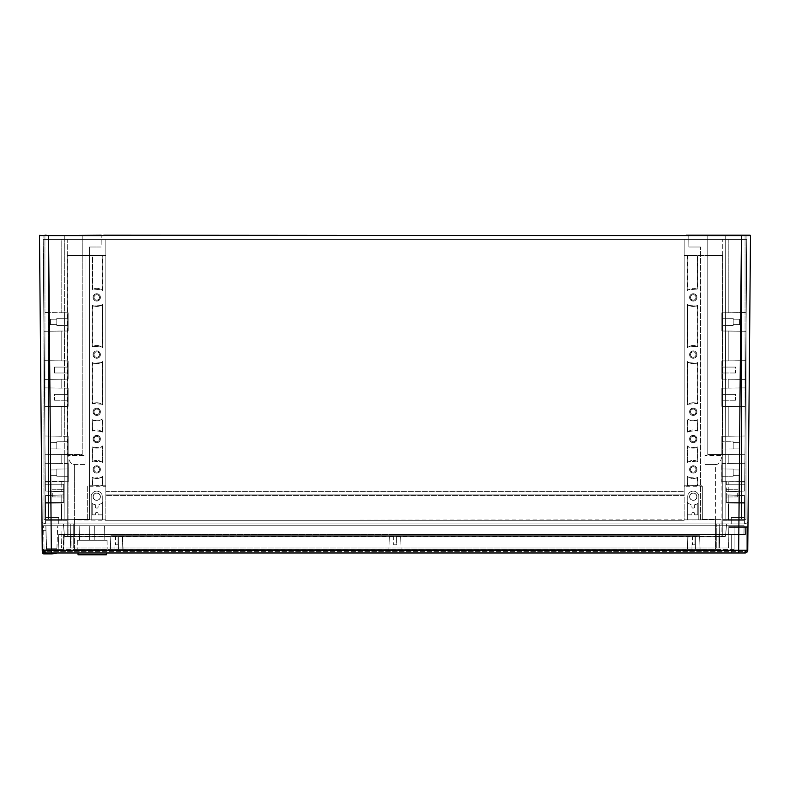 <?xml version="1.0" encoding="UTF-8"?>
<svg xmlns="http://www.w3.org/2000/svg" width="790" height="790" viewBox="0 0 790 790"><rect width="100%" height="100%" fill="white"/><g stroke="black" fill="none" stroke-linecap="round" stroke-linejoin="round"><path stroke-width="0.59" stroke-dasharray="3.95 2.96" d="M102.977 235.667L46.255 235.203M44.941 235.203L44.941 519.386L44.941 235.203L43.885 235.203L101.239 235.203L43.885 235.203L101.239 235.203L101.13 247.003L89.428 247.003L89.428 519.386L89.428 247.003L89.428 519.386L64.118 519.386L64.76 235.203L64.257 454.467L82.219 454.467L82.219 235.203L82.219 454.467L64.257 454.467L64.118 519.386L43.914 519.386L43.885 235.203L43.914 519.386L89.428 519.386L64.118 519.386L64.76 235.203L64.257 454.467L82.219 454.467L82.219 235.203L82.219 454.467L64.257 454.467L64.118 519.386L43.914 519.386L89.428 519.386L89.428 247.003L101.13 247.003L89.428 247.003L101.13 247.003L101.239 235.203M686.233 235.203L103.767 235.203M687.024 235.667L743.745 235.203M745.059 235.203L745.059 519.386L745.059 235.203L746.115 235.203L746.086 519.386L741.524 519.386L741.524 235.203L746.115 235.203L707.781 235.203L707.781 454.467L725.743 454.467L725.24 235.203L725.882 519.386L746.086 519.386L746.115 235.203L688.762 235.203L707.781 235.203L707.781 454.467L725.743 454.467L725.882 519.386L725.24 235.203L725.743 454.467L707.781 454.467L707.781 235.203L707.781 454.467L725.743 454.467L725.882 519.386L746.086 519.386L700.572 519.386L700.572 247.003L700.572 519.386L725.882 519.386L700.572 519.386L700.572 247.003L700.572 519.386L741.524 519.386L741.524 235.203L688.762 235.203L688.87 247.003L700.572 247.003L688.87 247.003L700.572 247.003L688.87 247.003L688.762 235.203M747.765 549.366L748.002 522.437L744.802 523.928L45.198 523.928L41.998 522.437L45.198 523.928L744.802 523.928L748.002 522.437L747.755 550.284L738.68 550.284L738.68 552.98L44.971 552.98L745.029 552.98L44.971 552.98L42.611 551.618L747.389 551.618L42.611 551.618A2.725 2.725 0 0 1 42.245 550.284L42.324 550.897M41.998 522.437L42.235 549.366M731.293 552.98L731.293 534.366L728.844 534.366L731.293 534.366L731.293 552.98L731.293 534.366L728.844 534.366L731.293 534.366L731.293 552.98L743.686 552.98L731.293 552.98L743.686 552.98L731.293 552.98L731.293 534.366L728.844 534.366L731.293 534.366L731.293 552.98L743.686 552.98L747.32 549.415L747.715 526.654L747.32 549.415L743.686 552.98L731.293 552.98L731.293 534.366L728.844 534.366L745.474 534.366L745.602 526.654L728.992 526.654L744.101 526.654L744.101 525.745L728.844 525.745L728.696 534.366L728.844 525.745L728.696 534.366L395 534.366L395 525.745L728.844 525.745L728.696 534.366L64.148 534.366L63.694 549.346L64.148 534.366L63.812 549.346L46.314 549.346L45.899 525.745L46.314 549.346L63.812 549.346L63.654 534.366L63.319 549.346L64.336 534.366L58.707 534.366L58.184 549.346L63.319 549.346L58.184 549.346L58.707 534.366L395 534.366L395 525.745L45.899 525.745L46.314 549.346L58.184 549.346L58.707 534.366L61.126 534.366L60.968 525.745L45.899 525.745L46.314 549.346L58.184 549.346L58.707 534.366L61.126 534.366L60.968 525.745L45.899 525.745L744.101 525.745L744.101 526.654L746.827 526.654L746.827 550.255L746.827 526.654L747.715 526.654L728.992 526.654L728.844 534.366L745.474 534.366L745.592 527.562L728.973 527.562L747.696 527.562L747.32 549.415L743.686 552.98L747.32 549.415L743.686 552.98L747.32 549.415L747.696 527.562L728.973 527.562L747.696 527.562L728.973 527.562L728.844 534.366L728.973 527.562L728.844 534.366L728.973 527.562L745.592 527.562L745.474 534.366L728.696 534.366L745.474 534.366L745.602 526.654L728.992 526.654L747.715 526.654L747.32 549.415L743.686 552.98L745.888 550.255L746.827 550.255L746.827 526.654L747.715 526.654L728.992 526.654L728.844 534.366L728.992 526.654L728.844 534.366L728.992 526.654L728.844 534.366L728.992 526.654L728.844 534.366L728.992 526.654L728.844 534.366L728.992 526.654L728.844 534.366L745.474 534.366L728.844 534.366L731.293 534.366L731.293 552.98L743.686 552.98L46.314 552.98L44.043 549.415L46.314 552.98L42.68 549.415L43.825 552.003L46.314 552.98L42.68 549.415L42.719 551.795L42.68 549.415L43.825 552.003L46.314 552.98L745.029 552.98A2.725 2.725 0 0 0 747.755 550.284L747.755 550.284A2.725 2.725 0 0 1 747.389 551.618M64.928 536.637L74.408 536.637L64.474 536.222L63.398 523.928L64.474 536.222L74.398 536.222L74.388 523.928L395 523.928L395 547.983L70.34 547.983L728.587 547.983L728.844 534.366L728.587 547.983L395 547.983L395 534.366L71.041 534.366L743.963 534.366L744.101 526.654L743.963 534.366L728.844 534.366L743.963 534.366L744.101 525.745L734.107 525.745L734.107 550.255L746.827 550.255L746.827 526.654L744.101 526.654L743.963 534.366L728.844 534.366L745.474 534.366L745.602 526.654L728.992 526.654L744.101 526.654L728.992 526.654L744.101 526.654L744.101 525.745L42.265 525.745L45.82 525.745L42.265 525.745L42.68 549.415L42.265 525.745L734.107 525.745L734.107 550.255L745.888 550.255L743.686 552.98L747.32 549.415L747.715 526.654L747.32 549.415L743.686 552.98L747.32 549.415L747.715 526.654L728.992 526.654L745.602 526.654L745.474 534.366L745.592 527.562L745.474 534.366L395 534.366L395 547.983L395 523.928L63.398 523.928L74.388 523.928L74.398 536.222L715.572 536.637L74.428 536.637L395 536.637L395 520.294L684.18 520.294L105.82 520.294L715.572 519.84L702.33 519.84L702.33 486.245L684.18 486.245L684.18 255.634L697.373 255.634L697.373 289.051L687.774 289.851L687.349 290.503L687.349 255.634L697.373 255.634L697.797 289.535C694.114 287.659 690.628 287.975 687.349 290.503L687.349 255.634L684.18 255.634L722.761 255.634L722.761 536.637L721.092 536.637L722.761 536.637L722.761 255.634L684.18 255.634L684.18 520.294L684.18 494.915L105.82 494.915L684.18 494.915L684.18 491.736L105.82 491.736L105.82 520.294L74.428 519.84L87.67 519.84L87.67 486.245L105.82 486.245L105.82 255.634L92.627 255.634L92.627 289.051L102.226 289.851L102.651 290.503L102.651 255.634L92.627 255.634L92.203 289.535C95.886 287.659 99.372 287.975 102.651 290.503L102.651 255.634L105.82 255.634L67.239 255.634L67.239 536.637L68.908 536.637L67.239 536.637L67.239 255.634L105.82 255.634L105.82 520.294L684.18 520.294L684.18 495.597L105.82 495.597L684.18 495.597L684.18 239.469L684.18 255.634L684.18 239.469L105.82 239.469L105.82 255.634L105.82 239.469L684.18 239.469L684.18 491.064L105.82 491.064L105.82 239.469L67.239 239.469L67.861 455.376L68.908 459.523L68.908 536.637L74.359 536.637L68.908 536.637L68.908 459.523C70.508 463.147 72.325 464.787 74.359 464.451L85.034 464.461L85.034 255.634L92.203 255.634L92.203 289.535C95.886 287.659 99.372 287.975 102.651 290.503L102.226 289.851L92.627 289.051L92.203 289.535L92.627 255.634L85.034 255.634L85.034 464.461L85.034 255.634L67.239 255.634L67.239 239.469L67.239 520.294L45.613 520.294L45.395 495.587L61.788 494.984L61.788 520.294L61.788 502.41L45.465 502.41L63.654 502.41L63.654 494.915L45.395 495.587L61.788 494.984L61.788 520.294L61.788 502.41L45.465 502.41L63.654 502.41L63.654 494.915L45.395 495.587L61.788 494.984L61.788 520.294L61.245 520.294L61.245 503.951L45.474 503.813L45.395 495.587L61.788 494.984L61.788 520.294L61.245 520.294L61.245 503.951L45.474 503.813L61.245 503.951L45.474 503.813L45.395 495.587L45.613 520.294L61.788 520.294L45.613 520.294L61.245 520.294L61.245 503.951L61.245 520.294L45.613 520.294L61.788 520.294L45.613 520.294L45.395 495.587L63.654 494.915L45.395 495.587L45.613 520.294L45.395 495.587L45.613 520.294L67.239 520.294L67.239 239.469L43.164 239.469L61.788 239.469L43.164 239.469L61.788 239.469L43.164 239.469L43.885 321.915L43.806 312.504L68.147 312.83L68.147 330.99L43.964 331.316L44.309 370.036L44.22 360.635L61.788 360.902L61.788 331.04L43.964 331.316L43.885 321.915L44.22 360.635L61.788 360.902L61.788 331.04L43.964 331.316L44.546 397.271L44.457 387.88L61.788 388.137L61.788 379.161L44.388 379.427L44.22 360.635L68.147 360.951L68.147 379.111L44.388 379.427L44.457 387.88L61.788 388.137L61.788 379.161L44.388 379.427L44.625 406.662L44.457 387.88L68.147 388.186L68.147 406.346L44.625 406.662L44.961 445.392L44.882 436.001L61.788 436.258L61.788 406.396L44.625 406.662L44.457 387.88L61.788 388.137L44.457 387.88L44.882 436.001L61.788 436.258L61.788 406.396L44.625 406.662L44.882 436.001L44.625 406.662L61.788 406.396L44.625 406.662L61.788 406.396L61.788 436.258L68.147 436.307L68.147 454.467L68.147 445.392L68.147 454.467L45.04 454.773L44.961 445.392L45.04 454.773L61.788 454.517L45.04 454.773L45.119 463.246L44.882 436.001L44.961 445.392L44.882 436.001L61.788 436.258L44.882 436.001L61.788 436.258L61.788 406.396L68.147 406.346L68.147 388.186L68.147 406.346L61.788 406.465M725.072 536.637L715.592 536.637L725.526 536.222L726.602 523.928L725.526 536.222L715.602 536.222L715.612 523.928L395 523.928L726.602 523.928L715.612 523.928L715.602 536.222L395 536.637L395 520.294L105.82 520.294L105.82 491.736L684.18 491.736L684.18 491.064L105.82 491.064L105.82 491.736L105.82 239.469L43.164 239.469L43.806 312.504L61.788 312.781L43.806 312.504L43.885 321.915L43.806 312.504L68.147 312.83L68.147 330.99L68.147 312.83L68.147 330.99L68.147 312.83L68.147 330.99L43.964 331.316L43.164 239.469L44.22 360.635L61.788 360.902L44.22 360.635L44.388 379.427L43.964 331.316L44.22 360.635L61.788 360.902L61.788 331.04L43.964 331.316L61.788 331.04L61.788 360.902L68.147 360.951L68.147 379.111L68.147 360.951L68.147 379.111L44.388 379.427L44.309 370.036L44.457 387.88L44.388 379.427L44.457 387.88L61.788 388.137L61.788 379.161L44.388 379.427L61.788 379.161L61.788 388.137L68.147 388.186L68.147 406.346M58.746 523.928L45.583 523.928L58.746 523.928L45.583 523.928L58.746 523.928L58.697 517.568L45.642 517.568L58.697 517.568L58.746 523.928L58.697 517.568L45.642 517.568L58.697 517.568L58.746 523.928M731.254 523.928L744.417 523.928L731.254 523.928L744.417 523.928L731.254 523.928L731.303 517.568L744.358 517.568L731.303 517.568L731.254 523.928L731.303 517.568L744.358 517.568L731.303 517.568L731.254 523.928M39.5 235.667L42.245 550.284L738.68 550.284L741.425 235.667L746.115 235.667M51.32 552.98L48.575 235.667L43.885 235.667M44.971 552.98A2.725 2.725 0 0 1 42.245 550.284A2.725 2.725 0 0 0 44.971 552.98M395 523.928L395 536.222L395 523.928L70.794 523.928L395 523.928M725.526 536.222L715.592 536.637L715.572 519.84L684.18 519.84L684.18 486.255L687.349 485.791L687.349 476.35C690.628 478.868 694.114 479.194 697.797 477.308L697.797 485.791L701.875 485.791L684.634 485.801L687.349 485.791L687.349 476.35C690.628 478.868 694.114 479.194 697.797 477.308L697.797 485.791L702.33 486.245L702.33 519.84L715.572 519.84L715.572 536.637L74.408 536.637L721.092 536.637L715.641 536.637L715.641 464.451L704.966 464.461L704.966 255.634L697.797 255.634L697.797 289.535C694.114 287.659 690.628 287.975 687.349 290.503L687.774 289.851L697.373 289.051L697.797 289.535L697.373 255.634L704.966 255.634L704.966 464.461L704.966 255.634L722.761 255.634L722.761 239.469L722.761 520.294L744.387 520.294L744.605 495.587L728.212 494.984L728.212 520.294L728.212 502.41L744.536 502.41L726.346 502.41L726.346 494.915L744.605 495.587L728.212 494.984L728.212 520.294L728.212 502.41L744.536 502.41L726.346 502.41L726.346 494.915L744.605 495.587L728.212 494.984L728.212 520.294L728.755 520.294L728.755 503.951L744.526 503.813L744.605 495.587L728.212 494.984L728.212 520.294L728.755 520.294L728.755 503.951L744.526 503.813L728.755 503.951L744.526 503.813L744.605 495.587L744.387 520.294L728.212 520.294L744.387 520.294L728.755 520.294L728.755 503.951L728.755 520.294L744.387 520.294L728.212 520.294L744.387 520.294L744.605 495.587L726.346 494.915L744.605 495.587L744.387 520.294L744.605 495.587L744.387 520.294L722.761 520.294L722.761 239.469L722.139 455.376L721.092 459.523L721.092 536.637L721.092 459.523C719.493 463.147 717.676 464.787 715.641 464.451L704.966 464.461L704.966 255.634L722.633 255.634L722.139 455.376L704.966 455.376L722.139 455.376L721.092 459.523C719.493 463.147 717.676 464.787 715.641 464.451L715.641 536.637L74.359 536.637L74.359 464.451L85.034 464.461L85.034 255.634L67.367 255.634L67.861 455.376L85.034 455.376L67.861 455.376L68.908 459.523C70.508 463.147 72.325 464.787 74.359 464.451L74.359 536.637L74.428 519.84L87.67 519.84L87.67 486.245L105.366 485.801L102.651 485.791L102.651 476.35C99.372 478.868 95.886 479.194 92.203 477.308L92.627 485.583L92.627 478.217L102.226 477.417L92.627 478.217L92.203 477.308L92.203 485.791L88.124 485.791L92.203 485.791L92.203 477.308C95.886 479.194 99.372 478.868 102.651 476.35L102.226 485.583L92.203 485.791L102.651 485.791L102.651 476.35L102.226 485.583L105.82 486.245L105.82 519.84L74.428 519.84L74.428 536.637L64.474 536.222M697.797 346.731L697.797 305.256C694.114 307.132 690.628 306.816 687.349 304.298L687.774 305.365L697.373 306.165L697.797 346.731C694.114 344.855 690.628 345.181 687.349 347.699L687.349 304.298L687.774 305.365L697.373 306.165L697.797 305.256C694.114 307.132 690.628 306.816 687.349 304.298L687.349 347.699L687.774 347.047L697.373 346.247L697.797 346.731L697.797 305.256L697.373 346.247L687.774 347.047L687.774 305.365L687.349 347.699C690.628 345.181 694.114 344.855 697.797 346.731M696.928 297.396A3.674 3.674 0 0 1 693.255 301.079A3.674 3.674 0 0 1 689.581 297.396A3.674 3.674 0 0 1 693.255 293.722A3.674 3.674 0 0 1 696.928 297.396A3.674 3.674 0 0 1 693.255 301.079A3.674 3.674 0 0 1 689.581 297.396A3.674 3.674 0 0 1 693.255 293.722A3.674 3.674 0 0 1 696.928 297.396M696.928 354.601A3.674 3.674 0 0 1 693.255 358.275A3.674 3.674 0 0 1 689.581 354.601A3.674 3.674 0 0 1 693.255 350.918A3.674 3.674 0 0 1 696.928 354.601A3.674 3.674 0 0 1 693.255 358.275A3.674 3.674 0 0 1 689.581 354.601A3.674 3.674 0 0 1 693.255 350.918A3.674 3.674 0 0 1 696.928 354.601M687.349 404.895L687.349 361.504C690.628 364.022 694.114 364.338 697.797 362.462L697.797 403.937C694.114 402.051 690.628 402.377 687.349 404.895L687.349 361.504C690.628 364.022 694.114 364.338 697.797 362.462L697.797 403.937C694.114 402.051 690.628 402.377 687.349 404.895L687.774 404.253L687.349 404.895M696.928 411.797A3.674 3.674 0 0 1 693.255 415.471A3.674 3.674 0 0 1 689.581 411.797A3.674 3.674 0 0 1 693.255 408.124A3.674 3.674 0 0 1 696.928 411.797A3.674 3.674 0 0 1 693.255 415.471A3.674 3.674 0 0 1 689.581 411.797A3.674 3.674 0 0 1 693.255 408.124A3.674 3.674 0 0 1 696.928 411.797M687.349 432.14L687.349 418.7C690.628 421.218 694.114 421.534 697.797 419.658L697.797 431.172C694.114 429.296 690.628 429.612 687.349 432.14L687.349 418.7C690.628 421.218 694.114 421.534 697.797 419.658L697.797 431.172C694.114 429.296 690.628 429.612 687.349 432.14L687.774 431.488L687.349 432.14M696.928 439.033A3.674 3.674 0 0 1 693.255 442.716A3.674 3.674 0 0 1 689.581 439.033A3.674 3.674 0 0 1 693.255 435.359A3.674 3.674 0 0 1 696.928 439.033A3.674 3.674 0 0 1 693.255 442.716A3.674 3.674 0 0 1 689.581 439.033A3.674 3.674 0 0 1 693.255 435.359A3.674 3.674 0 0 1 696.928 439.033M696.928 469.448A3.674 3.674 0 0 1 693.255 473.131A3.674 3.674 0 0 1 689.581 469.448A3.674 3.674 0 0 1 693.255 465.774A3.674 3.674 0 0 1 696.928 469.448A3.674 3.674 0 0 1 693.255 473.131A3.674 3.674 0 0 1 689.581 469.448A3.674 3.674 0 0 1 693.255 465.774A3.674 3.674 0 0 1 696.928 469.448M687.349 462.555L687.349 445.935C690.628 448.453 694.114 448.769 697.797 446.893L697.797 461.587C694.114 459.711 690.628 460.027 687.349 462.555L687.349 445.935C690.628 448.453 694.114 448.769 697.797 446.893L697.797 461.587C694.114 459.711 690.628 460.027 687.349 462.555L687.774 461.903L687.349 462.555M702.33 486.255L702.33 519.84L684.18 519.84L687.349 519.84L687.349 502.341L687.349 519.84L698.794 519.84L698.794 496.693L698.794 519.84L702.33 519.84L702.33 486.255M687.349 514.843L691.892 514.843L691.892 513.48A0.909 0.909 0 0 1 692.8 512.582L693.709 512.582A0.909 0.909 0 0 1 694.617 513.48L694.617 514.843L697.797 514.843L694.617 514.843L697.797 514.843L697.797 503.487L697.797 514.843L694.617 514.843L694.617 513.48A0.909 0.909 0 0 0 693.709 512.582A0.909 0.909 0 0 1 694.617 513.48A0.909 0.909 0 0 0 693.709 512.582L692.8 512.582A0.909 0.909 0 0 0 691.892 513.48L691.892 514.843L687.349 514.843L691.892 514.843L691.892 513.48A0.909 0.909 0 0 1 692.8 512.582A0.909 0.909 0 0 0 691.892 513.48L691.892 514.843L687.349 514.843L687.349 519.84L687.349 502.341A8.167 8.167 0 0 0 691.892 504.741A8.167 8.167 0 0 1 687.349 502.341A8.167 8.167 0 0 0 687.715 502.697L687.715 496.693A5.54 5.54 0 0 1 693.255 491.153A5.54 5.54 0 0 1 698.794 496.693L698.794 519.84L698.794 496.693A5.54 5.54 0 0 0 693.255 491.153A5.54 5.54 0 0 0 687.715 496.693A5.54 5.54 0 0 1 693.255 491.153A5.54 5.54 0 0 1 698.794 496.693A5.54 5.54 0 0 0 693.255 491.153A5.54 5.54 0 0 0 687.715 496.693L687.715 502.697A8.167 8.167 0 0 0 691.892 504.741A8.167 8.167 0 0 1 687.349 502.341L687.349 514.843M697.797 503.487A8.167 8.167 0 0 1 694.617 504.741L694.617 507.131A0.909 0.909 0 0 1 693.709 508.039L692.8 508.039A0.909 0.909 0 0 1 691.892 507.131L691.892 504.741L691.892 507.131A0.909 0.909 0 0 0 692.8 508.039A0.909 0.909 0 0 1 691.892 507.131A0.909 0.909 0 0 0 692.8 508.039L693.709 508.039A0.909 0.909 0 0 0 694.617 507.131L694.617 504.741A8.167 8.167 0 0 0 697.797 503.487A8.167 8.167 0 0 1 694.617 504.741L694.617 507.131A0.909 0.909 0 0 1 693.709 508.039A0.909 0.909 0 0 0 694.617 507.131L694.617 504.741A8.167 8.167 0 0 0 697.797 503.487L697.797 514.843L697.797 503.487M689.581 496.693A3.674 3.674 0 0 0 693.255 500.366A3.674 3.674 0 0 0 696.928 496.693A3.674 3.674 0 0 0 693.255 493.009A3.674 3.674 0 0 0 689.581 496.693A3.674 3.674 0 0 0 693.255 500.366A3.674 3.674 0 0 0 696.928 496.693A3.674 3.674 0 0 0 693.255 493.009A3.674 3.674 0 0 0 689.581 496.693M92.203 346.731L92.203 305.256C95.886 307.132 99.372 306.816 102.651 304.298L102.226 305.365L92.627 306.165L92.203 346.731C95.886 344.855 99.372 345.181 102.651 347.699L102.651 304.298L102.226 305.365L92.627 306.165L92.203 305.256C95.886 307.132 99.372 306.816 102.651 304.298L102.651 347.699L102.226 347.047L92.627 346.247L92.203 346.731L92.203 305.256L92.627 346.247L102.226 347.047L102.226 305.365L102.651 347.699C99.372 345.181 95.886 344.855 92.203 346.731M93.072 297.396A3.674 3.674 0 0 0 96.745 301.079A3.674 3.674 0 0 0 100.419 297.396A3.674 3.674 0 0 0 96.745 293.722A3.674 3.674 0 0 0 93.072 297.396A3.674 3.674 0 0 0 96.745 301.079A3.674 3.674 0 0 0 100.419 297.396A3.674 3.674 0 0 0 96.745 293.722A3.674 3.674 0 0 0 93.072 297.396M93.072 354.601A3.674 3.674 0 0 0 96.745 358.275A3.674 3.674 0 0 0 100.419 354.601A3.674 3.674 0 0 0 96.745 350.918A3.674 3.674 0 0 0 93.072 354.601A3.674 3.674 0 0 0 96.745 358.275A3.674 3.674 0 0 0 100.419 354.601A3.674 3.674 0 0 0 96.745 350.918A3.674 3.674 0 0 0 93.072 354.601M102.651 404.895L102.651 361.504C99.372 364.022 95.886 364.338 92.203 362.462L92.203 403.937C95.886 402.051 99.372 402.377 102.651 404.895L102.651 361.504C99.372 364.022 95.886 364.338 92.203 362.462L92.203 403.937C95.886 402.051 99.372 402.377 102.651 404.895L102.226 404.253L102.651 404.895M93.072 411.797A3.674 3.674 0 0 0 96.745 415.471A3.674 3.674 0 0 0 100.419 411.797A3.674 3.674 0 0 0 96.745 408.124A3.674 3.674 0 0 0 93.072 411.797A3.674 3.674 0 0 0 96.745 415.471A3.674 3.674 0 0 0 100.419 411.797A3.674 3.674 0 0 0 96.745 408.124A3.674 3.674 0 0 0 93.072 411.797M102.651 432.14L102.651 418.7C99.372 421.218 95.886 421.534 92.203 419.658L92.203 431.172C95.886 429.296 99.372 429.612 102.651 432.14L102.651 418.7C99.372 421.218 95.886 421.534 92.203 419.658L92.203 431.172C95.886 429.296 99.372 429.612 102.651 432.14L102.226 431.488L102.651 432.14M93.072 439.033A3.674 3.674 0 0 0 96.745 442.716A3.674 3.674 0 0 0 100.419 439.033A3.674 3.674 0 0 0 96.745 435.359A3.674 3.674 0 0 0 93.072 439.033A3.674 3.674 0 0 0 96.745 442.716A3.674 3.674 0 0 0 100.419 439.033A3.674 3.674 0 0 0 96.745 435.359A3.674 3.674 0 0 0 93.072 439.033M93.072 469.448A3.674 3.674 0 0 0 96.745 473.131A3.674 3.674 0 0 0 100.419 469.448A3.674 3.674 0 0 0 96.745 465.774A3.674 3.674 0 0 0 93.072 469.448A3.674 3.674 0 0 0 96.745 473.131A3.674 3.674 0 0 0 100.419 469.448A3.674 3.674 0 0 0 96.745 465.774A3.674 3.674 0 0 0 93.072 469.448M102.651 462.555L102.651 445.935C99.372 448.453 95.886 448.769 92.203 446.893L92.203 461.587C95.886 459.711 99.372 460.027 102.651 462.555L102.651 445.935C99.372 448.453 95.886 448.769 92.203 446.893L92.203 461.587C95.886 459.711 99.372 460.027 102.651 462.555L102.226 461.903L102.651 462.555M87.67 486.255L87.67 519.84L105.82 519.84L102.651 519.84L102.651 502.341L102.651 519.84L91.206 519.84L91.206 496.693L91.206 519.84L87.67 519.84L87.67 486.245M102.651 514.843L98.108 514.843L98.108 513.48A0.909 0.909 0 0 0 97.2 512.582L96.291 512.582A0.909 0.909 0 0 0 95.383 513.48L95.383 514.843L92.203 514.843L95.383 514.843L92.203 514.843L92.203 503.487L92.203 514.843L95.383 514.843L95.383 513.48A0.909 0.909 0 0 1 96.291 512.582A0.909 0.909 0 0 0 95.383 513.48A0.909 0.909 0 0 1 96.291 512.582L97.2 512.582A0.909 0.909 0 0 1 98.108 513.48L98.108 514.843L102.651 514.843L98.108 514.843L98.108 513.48A0.909 0.909 0 0 0 97.2 512.582A0.909 0.909 0 0 1 98.108 513.48L98.108 514.843L102.651 514.843L102.651 519.84L102.651 502.341A8.167 8.167 0 0 1 98.108 504.741A8.167 8.167 0 0 0 102.651 502.341A8.167 8.167 0 0 1 102.285 502.697L102.285 496.693A5.54 5.54 0 0 0 96.745 491.153A5.54 5.54 0 0 0 91.206 496.693L91.206 519.84L91.206 496.693A5.54 5.54 0 0 1 96.745 491.153A5.54 5.54 0 0 1 102.285 496.693A5.54 5.54 0 0 0 96.745 491.153A5.54 5.54 0 0 0 91.206 496.693A5.54 5.54 0 0 1 96.745 491.153A5.54 5.54 0 0 1 102.285 496.693L102.285 502.697A8.167 8.167 0 0 1 98.108 504.741A8.167 8.167 0 0 0 102.651 502.341L102.651 514.843M92.203 503.487A8.167 8.167 0 0 0 95.383 504.741L95.383 507.131A0.909 0.909 0 0 0 96.291 508.039L97.2 508.039A0.909 0.909 0 0 0 98.108 507.131L98.108 504.741L98.108 507.131A0.909 0.909 0 0 1 97.2 508.039A0.909 0.909 0 0 0 98.108 507.131A0.909 0.909 0 0 1 97.2 508.039L96.291 508.039A0.909 0.909 0 0 1 95.383 507.131L95.383 504.741A8.167 8.167 0 0 1 92.203 503.487A8.167 8.167 0 0 0 95.383 504.741L95.383 507.131A0.909 0.909 0 0 0 96.291 508.039A0.909 0.909 0 0 1 95.383 507.131L95.383 504.741A8.167 8.167 0 0 1 92.203 503.487L92.203 514.843L92.203 503.487M100.419 496.693A3.674 3.674 0 0 1 96.745 500.366A3.674 3.674 0 0 1 93.072 496.693A3.674 3.674 0 0 1 96.745 493.009A3.674 3.674 0 0 1 100.419 496.693A3.674 3.674 0 0 1 96.745 500.366A3.674 3.674 0 0 1 93.072 496.693A3.674 3.674 0 0 1 96.745 493.009A3.674 3.674 0 0 1 100.419 496.693M61.788 239.469L43.164 239.469L43.806 312.504L43.164 239.469L61.788 239.469L61.788 312.781L61.788 239.469M726.346 481.781L744.723 481.604L744.881 463.246L728.212 463.503L728.212 454.517L728.212 463.503L728.212 454.517L728.212 463.503L744.881 463.246L744.802 472.627L744.881 463.246L721.853 463.552L721.853 481.703L721.853 463.552L721.853 481.703L721.853 472.627L721.853 481.703L744.723 481.604L744.644 491.074L744.802 472.627L744.723 482.009L728.212 481.752L744.723 482.009L744.644 491.074L726.346 491.736L744.644 491.074L726.346 491.736L744.644 491.074L728.212 491.676L744.644 491.074L746.836 239.469L684.18 239.469L746.836 239.469L728.212 239.469L746.836 239.469L728.212 239.469L746.836 239.469L746.115 321.915L746.195 312.504L721.853 312.83L721.853 330.99L746.037 331.316L745.691 370.036L745.78 360.635L728.212 360.902L728.212 331.04L746.037 331.316L746.115 321.915L745.78 360.635L728.212 360.902L728.212 331.04L746.037 331.316L745.454 397.271L745.543 387.88L728.212 388.137L728.212 379.161L745.612 379.427L745.78 360.635L721.853 360.951L721.853 379.111L745.612 379.427L745.543 387.88L728.212 388.137L728.212 379.161L745.612 379.427L745.375 406.662L745.543 387.88L721.853 388.186L721.853 406.346L745.375 406.662L745.039 445.392L745.118 436.001L728.212 436.258L728.212 406.396L745.375 406.662L745.543 387.88L728.212 388.137L745.543 387.88L745.118 436.001L728.212 436.258L728.212 406.396L745.375 406.662L745.118 436.001L745.375 406.662L728.212 406.396L745.375 406.662L728.212 406.396L728.212 436.258L721.853 436.307L721.853 454.467L721.853 445.392L721.853 454.467L744.96 454.773L745.039 445.392L744.96 454.773L728.212 454.517L744.96 454.773L744.881 463.246L745.118 436.001L745.039 445.392L745.118 436.001L728.212 436.258L745.118 436.001L728.212 436.258L728.212 406.396L721.853 406.346L721.853 388.186L721.853 406.346L728.212 406.465M93.19 496.693A3.555 3.555 0 0 0 96.745 500.248A3.555 3.555 0 0 0 100.3 496.693A3.555 3.555 0 0 0 96.745 493.128A3.555 3.555 0 0 0 93.19 496.693A3.555 3.555 0 0 0 96.745 500.248A3.555 3.555 0 0 0 100.3 496.693A3.555 3.555 0 0 0 96.745 493.128A3.555 3.555 0 0 0 93.19 496.693M68.147 481.703L61.788 481.752L61.788 491.676L61.788 481.752L61.788 491.676L61.788 481.752L68.147 481.703L68.147 472.627L68.147 476.301L68.147 472.627L68.147 476.301L56.801 476.202L56.801 469.053L56.801 475.353L50.441 475.294L50.441 469.961L50.441 475.294L50.441 469.961L56.801 469.902L56.801 475.353L56.801 469.053L68.147 468.954L68.147 476.301L68.147 468.954L68.147 476.301L56.801 476.202L56.801 469.053L56.801 476.202L56.801 469.053L68.147 468.954L68.147 472.627L68.147 463.552L68.147 481.703L68.147 463.552L45.119 463.246L45.04 454.773L45.119 463.246L61.788 463.503L45.119 463.246L45.356 491.074L45.277 482.009L45.356 491.074L63.654 491.736L45.356 491.074L63.654 491.736L63.654 494.915L63.654 491.736L45.356 491.074L43.164 239.469L45.356 491.074L61.788 491.676L45.356 491.074L45.277 482.009L61.788 481.752L45.277 482.009L45.198 472.627L45.277 482.009L61.788 481.752L45.277 482.009L45.119 463.246L45.356 491.074L45.297 484.25L63.654 484.25L63.654 481.564L45.277 481.604L45.297 484.25L63.654 484.25L63.654 481.564L45.277 481.604L45.119 463.246L61.788 463.434L45.119 463.246L44.882 436.001L68.147 436.307L68.147 454.467L68.147 445.392L68.147 454.467L45.04 454.773L44.961 445.392L45.119 463.246L61.788 463.503L61.788 454.517L61.788 463.503L61.788 454.517L61.788 463.503L68.147 463.552L68.147 481.703L68.147 463.552L68.147 481.703L63.654 481.781M68.147 318.232L68.147 325.589L56.801 325.49L56.801 318.331L68.147 318.232L68.147 325.589L56.801 325.49L56.801 318.331L56.801 325.49L56.801 318.331L68.147 318.232L56.801 318.331M56.801 319.19L56.801 324.631L50.441 324.581L50.441 319.239L56.801 319.19L56.801 325.49L56.801 321.915L56.801 324.631L50.441 324.581L50.441 319.239L50.441 324.581L50.441 319.239L50.441 324.581L50.441 319.239L56.801 319.19L56.801 321.915L56.801 319.19L50.441 319.239M68.147 394.319L68.147 400.224L54.53 400.224L68.147 400.224L68.147 394.319L68.147 397.271L68.147 394.319L54.53 394.319L68.147 394.319L54.53 394.319L54.53 400.224L54.53 394.319M63.654 491.736L63.654 484.25L63.654 491.736M63.654 493.325L63.654 497.009L63.654 493.325M52.298 493.325L52.298 496.91L52.298 493.325M62.746 484.25L45.297 484.25L62.746 484.25M45.04 454.773L61.788 454.517L45.04 454.773M61.788 463.503L61.788 454.517L61.788 463.503M68.147 445.392L68.147 436.307L68.147 445.392M54.53 367.083L54.53 372.979L54.53 367.083L54.53 372.979L54.53 367.083L68.147 367.083L68.147 372.979L68.147 367.083L68.147 372.979L54.53 372.979L68.147 372.979L68.147 367.083L54.53 367.083L54.53 372.979L54.53 367.083L68.147 367.083M56.801 441.808L56.801 448.967L56.801 441.808L56.801 448.967L56.801 441.808L68.147 441.709L56.801 441.808L56.801 448.967L68.147 449.066L56.801 448.967L56.801 441.808L68.147 441.709M50.441 442.726L50.441 448.058L50.441 442.726L50.441 448.058L56.801 448.118L56.801 442.667L56.801 448.118L50.441 448.058L50.441 442.726L56.801 442.667L56.801 445.392L56.801 442.667L50.441 442.726L50.441 445.392L50.441 442.726L56.801 442.667M56.801 472.627L56.801 475.353L56.801 472.627L56.801 475.353L50.441 475.294L50.441 469.961L50.441 472.627L50.441 469.961L56.801 469.902L56.801 472.627M61.788 360.902L61.788 331.04L61.788 360.902M61.788 388.137L61.788 379.161L61.788 388.137M61.788 436.258L61.788 406.396L61.788 436.258M54.53 397.271L54.53 400.224L54.53 397.271M696.81 496.693A3.555 3.555 0 0 1 693.255 500.248A3.555 3.555 0 0 1 689.7 496.693A3.555 3.555 0 0 1 693.255 493.128A3.555 3.555 0 0 1 696.81 496.693A3.555 3.555 0 0 1 693.255 500.248A3.555 3.555 0 0 1 689.7 496.693A3.555 3.555 0 0 1 693.255 493.128A3.555 3.555 0 0 1 696.81 496.693M697.797 485.791L697.797 477.308L697.373 478.217L687.774 477.417L697.373 478.217L697.373 485.583L687.349 485.791L687.349 476.35L687.774 485.583L697.797 485.791M726.346 491.736L726.346 481.564L726.346 484.25L744.703 484.25L726.346 484.25L744.703 484.25L726.346 484.25L726.346 491.736M728.212 491.676L728.212 481.752L744.723 482.009L728.212 481.752L728.212 491.676M721.853 481.703L728.212 481.821L721.853 481.703L721.853 472.627L721.853 476.301L721.853 472.627L721.853 476.301L733.199 476.202L733.199 469.053L733.199 475.353L739.558 475.294L739.558 469.961L739.558 475.294L739.558 469.961L733.199 469.902L733.199 475.353L733.199 469.053L721.853 468.954L721.853 476.301L721.853 468.954L721.853 476.301L733.199 476.202L733.199 469.053L733.199 476.202L733.199 469.053L721.853 468.954L721.853 472.627L721.853 463.552L744.881 463.246L745.039 445.392L744.96 454.773L728.212 454.517L744.96 454.773L744.881 463.246L728.212 463.503L744.881 463.246L744.96 454.773L744.644 491.074L746.836 239.469L746.195 312.504L728.212 312.781L746.195 312.504L746.115 321.915L746.195 312.504L721.853 312.83L721.853 330.99L721.853 312.83L721.853 330.99L721.853 312.83L721.853 330.99L746.037 331.316L746.836 239.469L745.78 360.635L728.212 360.902L745.78 360.635L745.612 379.427L746.037 331.316L745.78 360.635L728.212 360.902L728.212 331.04L746.037 331.316L728.212 331.04L728.212 360.902L721.853 360.951L721.853 379.111L721.853 360.951L721.853 379.111L745.612 379.427L745.691 370.036L745.543 387.88L745.612 379.427L745.543 387.88L728.212 388.137L728.212 379.161L745.612 379.427L728.212 379.161L728.212 388.137L721.853 388.186L721.853 406.346M728.212 239.469L728.212 312.781L728.212 239.469M721.853 318.232L721.853 325.589L733.199 325.49L733.199 318.331L721.853 318.232L721.853 325.589L733.199 325.49L733.199 318.331L733.199 325.49L733.199 318.331L721.853 318.232L733.199 318.331M733.199 319.19L733.199 324.631L739.558 324.581L739.558 319.239L733.199 319.19L733.199 325.49L733.199 321.915L733.199 324.631L739.558 324.581L739.558 319.239L739.558 324.581L739.558 319.239L739.558 324.581L739.558 319.239L733.199 319.19L733.199 321.915L733.199 319.19L739.558 319.239M721.853 367.083L721.853 372.979L735.47 372.979L721.853 372.979L721.853 367.083L721.853 370.036L721.853 367.083L735.47 367.083L721.853 367.083L735.47 367.083L735.47 372.979L735.47 367.083M721.853 394.319L721.853 400.224L735.47 400.224L721.853 400.224L721.853 394.319L721.853 397.271L721.853 394.319L735.47 394.319L721.853 394.319L735.47 394.319L735.47 400.224L735.47 394.319M744.96 454.773L745.118 436.001L721.853 436.307L721.853 454.467L721.853 445.392L721.853 454.467L744.96 454.773M721.853 441.709L721.853 449.066L721.853 436.307L721.853 449.066L721.853 445.392L721.853 449.066L733.199 448.967L733.199 441.808L721.853 441.709L721.853 445.392L721.853 436.307L721.853 449.066L733.199 448.967L733.199 441.808L733.199 448.967L733.199 441.808L721.853 441.709L733.199 441.808M733.199 442.667L733.199 448.118L739.558 448.058L739.558 442.726L733.199 442.667L733.199 448.967L733.199 445.392L733.199 448.118L739.558 448.058L739.558 442.726L739.558 448.058L739.558 442.726L739.558 448.058L739.558 442.726L733.199 442.667L733.199 445.392L733.199 442.667L739.558 442.726M726.346 493.325L726.346 497.009L726.346 493.325M737.702 493.325L737.702 496.91L737.702 493.325M746.836 239.469L746.195 312.504L746.836 239.469M727.254 484.25L744.703 484.25L727.254 484.25M728.212 463.503L728.212 454.517L728.212 463.503M733.199 472.627L733.199 475.353L733.199 472.627L733.199 475.353L739.558 475.294L739.558 469.961L739.558 472.627L739.558 469.961L733.199 469.902L733.199 472.627M728.212 360.902L728.212 331.04L728.212 360.902M728.212 388.137L728.212 379.161L728.212 388.137M728.212 436.258L728.212 406.396L728.212 436.258M735.47 397.271L735.47 400.224L735.47 397.271M735.47 370.036L735.47 372.979L735.47 370.036M102.226 255.634L102.226 289.851L102.226 255.634M93.171 297.396A3.575 3.575 0 0 0 96.745 300.98A3.575 3.575 0 0 0 100.32 297.396A3.575 3.575 0 0 0 96.745 293.821A3.575 3.575 0 0 0 93.171 297.396A3.575 3.575 0 0 0 96.745 300.98A3.575 3.575 0 0 0 100.32 297.396A3.575 3.575 0 0 0 96.745 293.821A3.575 3.575 0 0 0 93.171 297.396M94.02 297.396A2.725 2.725 0 0 1 96.745 294.67A2.725 2.725 0 0 1 99.471 297.396A2.725 2.725 0 0 1 96.745 300.121A2.725 2.725 0 0 1 94.02 297.396A2.725 2.725 0 0 0 96.745 300.121A2.725 2.725 0 0 0 99.471 297.396A2.725 2.725 0 0 0 96.745 294.67A2.725 2.725 0 0 0 94.02 297.396A2.725 2.725 0 0 1 96.745 294.67A2.725 2.725 0 0 1 99.471 297.396A2.725 2.725 0 0 1 96.745 300.121A2.725 2.725 0 0 1 94.02 297.396A2.725 2.725 0 0 0 96.745 300.121A2.725 2.725 0 0 0 99.471 297.396A2.725 2.725 0 0 0 96.745 294.67A2.725 2.725 0 0 0 94.02 297.396M93.171 354.601A3.575 3.575 0 0 0 96.745 358.176A3.575 3.575 0 0 0 100.32 354.601A3.575 3.575 0 0 0 96.745 351.017A3.575 3.575 0 0 0 93.171 354.601A3.575 3.575 0 0 0 96.745 358.176A3.575 3.575 0 0 0 100.32 354.601A3.575 3.575 0 0 0 96.745 351.017A3.575 3.575 0 0 0 93.171 354.601M94.02 354.601A2.725 2.725 0 0 1 96.745 351.876A2.725 2.725 0 0 1 99.471 354.601A2.725 2.725 0 0 1 96.745 357.317A2.725 2.725 0 0 1 94.02 354.601A2.725 2.725 0 0 0 96.745 357.317A2.725 2.725 0 0 0 99.471 354.601A2.725 2.725 0 0 0 96.745 351.876A2.725 2.725 0 0 0 94.02 354.601A2.725 2.725 0 0 1 96.745 351.876A2.725 2.725 0 0 1 99.471 354.601A2.725 2.725 0 0 1 96.745 357.317A2.725 2.725 0 0 1 94.02 354.601A2.725 2.725 0 0 0 96.745 357.317A2.725 2.725 0 0 0 99.471 354.601A2.725 2.725 0 0 0 96.745 351.876A2.725 2.725 0 0 0 94.02 354.601M102.226 362.571L102.226 404.253L92.627 403.443L92.203 362.462L92.627 363.361L102.226 362.571L102.226 404.253L92.627 403.443L92.203 403.937L92.627 363.361L102.226 362.571M93.171 411.797A3.575 3.575 0 0 0 96.745 415.372A3.575 3.575 0 0 0 100.32 411.797A3.575 3.575 0 0 0 96.745 408.223A3.575 3.575 0 0 0 93.171 411.797A3.575 3.575 0 0 0 96.745 415.372A3.575 3.575 0 0 0 100.32 411.797A3.575 3.575 0 0 0 96.745 408.223A3.575 3.575 0 0 0 93.171 411.797M94.02 411.797A2.725 2.725 0 0 1 96.745 409.072A2.725 2.725 0 0 1 99.471 411.797A2.725 2.725 0 0 1 96.745 414.523A2.725 2.725 0 0 1 94.02 411.797A2.725 2.725 0 0 0 96.745 414.523A2.725 2.725 0 0 0 99.471 411.797A2.725 2.725 0 0 0 96.745 409.072A2.725 2.725 0 0 0 94.02 411.797A2.725 2.725 0 0 1 96.745 409.072A2.725 2.725 0 0 1 99.471 411.797A2.725 2.725 0 0 1 96.745 414.523A2.725 2.725 0 0 1 94.02 411.797A2.725 2.725 0 0 0 96.745 414.523A2.725 2.725 0 0 0 99.471 411.797A2.725 2.725 0 0 0 96.745 409.072A2.725 2.725 0 0 0 94.02 411.797M102.226 419.767L102.226 431.488L92.627 430.688L92.203 419.658L92.627 420.566L102.226 419.767L102.226 431.488L92.627 430.688L92.203 431.172L92.627 420.566L102.226 419.767M93.171 439.033A3.575 3.575 0 0 0 96.745 442.617A3.575 3.575 0 0 0 100.32 439.033A3.575 3.575 0 0 0 96.745 435.458A3.575 3.575 0 0 0 93.171 439.033A3.575 3.575 0 0 0 96.745 442.617A3.575 3.575 0 0 0 100.32 439.033A3.575 3.575 0 0 0 96.745 435.458A3.575 3.575 0 0 0 93.171 439.033M94.02 439.033A2.725 2.725 0 0 1 96.745 436.307A2.725 2.725 0 0 1 99.471 439.033A2.725 2.725 0 0 1 96.745 441.758A2.725 2.725 0 0 1 94.02 439.033A2.725 2.725 0 0 0 96.745 441.758A2.725 2.725 0 0 0 99.471 439.033A2.725 2.725 0 0 0 96.745 436.307A2.725 2.725 0 0 0 94.02 439.033A2.725 2.725 0 0 1 96.745 436.307A2.725 2.725 0 0 1 99.471 439.033A2.725 2.725 0 0 1 96.745 441.758A2.725 2.725 0 0 1 94.02 439.033A2.725 2.725 0 0 0 96.745 441.758A2.725 2.725 0 0 0 99.471 439.033A2.725 2.725 0 0 0 96.745 436.307A2.725 2.725 0 0 0 94.02 439.033M93.171 469.448A3.575 3.575 0 0 0 96.745 473.032A3.575 3.575 0 0 0 100.32 469.448A3.575 3.575 0 0 0 96.745 465.873A3.575 3.575 0 0 0 93.171 469.448A3.575 3.575 0 0 0 96.745 473.032A3.575 3.575 0 0 0 100.32 469.448A3.575 3.575 0 0 0 96.745 465.873A3.575 3.575 0 0 0 93.171 469.448M94.02 469.448A2.725 2.725 0 0 1 96.745 466.722A2.725 2.725 0 0 1 99.471 469.448A2.725 2.725 0 0 1 96.745 472.173A2.725 2.725 0 0 1 94.02 469.448A2.725 2.725 0 0 0 96.745 472.173A2.725 2.725 0 0 0 99.471 469.448A2.725 2.725 0 0 0 96.745 466.722A2.725 2.725 0 0 0 94.02 469.448A2.725 2.725 0 0 1 96.745 466.722A2.725 2.725 0 0 1 99.471 469.448A2.725 2.725 0 0 1 96.745 472.173A2.725 2.725 0 0 1 94.02 469.448A2.725 2.725 0 0 0 96.745 472.173A2.725 2.725 0 0 0 99.471 469.448A2.725 2.725 0 0 0 96.745 466.722A2.725 2.725 0 0 0 94.02 469.448M102.226 447.002L102.226 461.903L92.627 461.103L92.203 446.893L92.627 447.802L102.226 447.002L102.226 461.903L92.627 461.103L92.203 461.587L92.627 447.802L102.226 447.002M687.774 255.634L687.774 289.851L687.774 255.634M696.829 297.396A3.575 3.575 0 0 1 693.255 300.98A3.575 3.575 0 0 1 689.68 297.396A3.575 3.575 0 0 1 693.255 293.821A3.575 3.575 0 0 1 696.829 297.396A3.575 3.575 0 0 1 693.255 300.98A3.575 3.575 0 0 1 689.68 297.396A3.575 3.575 0 0 1 693.255 293.821A3.575 3.575 0 0 1 696.829 297.396M695.98 297.396A2.725 2.725 0 0 0 693.255 294.67A2.725 2.725 0 0 0 690.529 297.396A2.725 2.725 0 0 0 693.255 300.121A2.725 2.725 0 0 0 695.98 297.396A2.725 2.725 0 0 1 693.255 300.121A2.725 2.725 0 0 1 690.529 297.396A2.725 2.725 0 0 1 693.255 294.67A2.725 2.725 0 0 1 695.98 297.396A2.725 2.725 0 0 0 693.255 294.67A2.725 2.725 0 0 0 690.529 297.396A2.725 2.725 0 0 0 693.255 300.121A2.725 2.725 0 0 0 695.98 297.396A2.725 2.725 0 0 1 693.255 300.121A2.725 2.725 0 0 1 690.529 297.396A2.725 2.725 0 0 1 693.255 294.67A2.725 2.725 0 0 1 695.98 297.396M696.829 354.601A3.575 3.575 0 0 1 693.255 358.176A3.575 3.575 0 0 1 689.68 354.601A3.575 3.575 0 0 1 693.255 351.017A3.575 3.575 0 0 1 696.829 354.601A3.575 3.575 0 0 1 693.255 358.176A3.575 3.575 0 0 1 689.68 354.601A3.575 3.575 0 0 1 693.255 351.017A3.575 3.575 0 0 1 696.829 354.601M695.98 354.601A2.725 2.725 0 0 0 693.255 351.876A2.725 2.725 0 0 0 690.529 354.601A2.725 2.725 0 0 0 693.255 357.317A2.725 2.725 0 0 0 695.98 354.601A2.725 2.725 0 0 1 693.255 357.317A2.725 2.725 0 0 1 690.529 354.601A2.725 2.725 0 0 1 693.255 351.876A2.725 2.725 0 0 1 695.98 354.601A2.725 2.725 0 0 0 693.255 351.876A2.725 2.725 0 0 0 690.529 354.601A2.725 2.725 0 0 0 693.255 357.317A2.725 2.725 0 0 0 695.98 354.601A2.725 2.725 0 0 1 693.255 357.317A2.725 2.725 0 0 1 690.529 354.601A2.725 2.725 0 0 1 693.255 351.876A2.725 2.725 0 0 1 695.98 354.601M687.774 362.571L687.774 404.253L697.373 403.443L697.797 362.462L697.373 363.361L687.774 362.571L687.774 404.253L697.373 403.443L697.797 403.937L697.373 363.361L687.774 362.571M696.829 411.797A3.575 3.575 0 0 1 693.255 415.372A3.575 3.575 0 0 1 689.68 411.797A3.575 3.575 0 0 1 693.255 408.223A3.575 3.575 0 0 1 696.829 411.797A3.575 3.575 0 0 1 693.255 415.372A3.575 3.575 0 0 1 689.68 411.797A3.575 3.575 0 0 1 693.255 408.223A3.575 3.575 0 0 1 696.829 411.797M695.98 411.797A2.725 2.725 0 0 0 693.255 409.072A2.725 2.725 0 0 0 690.529 411.797A2.725 2.725 0 0 0 693.255 414.523A2.725 2.725 0 0 0 695.98 411.797A2.725 2.725 0 0 1 693.255 414.523A2.725 2.725 0 0 1 690.529 411.797A2.725 2.725 0 0 1 693.255 409.072A2.725 2.725 0 0 1 695.98 411.797A2.725 2.725 0 0 0 693.255 409.072A2.725 2.725 0 0 0 690.529 411.797A2.725 2.725 0 0 0 693.255 414.523A2.725 2.725 0 0 0 695.98 411.797A2.725 2.725 0 0 1 693.255 414.523A2.725 2.725 0 0 1 690.529 411.797A2.725 2.725 0 0 1 693.255 409.072A2.725 2.725 0 0 1 695.98 411.797M687.774 419.767L687.774 431.488L697.373 430.688L697.797 419.658L697.373 420.566L687.774 419.767L687.774 431.488L697.373 430.688L697.797 431.172L697.373 420.566L687.774 419.767M696.829 439.033A3.575 3.575 0 0 1 693.255 442.617A3.575 3.575 0 0 1 689.68 439.033A3.575 3.575 0 0 1 693.255 435.458A3.575 3.575 0 0 1 696.829 439.033A3.575 3.575 0 0 1 693.255 442.617A3.575 3.575 0 0 1 689.68 439.033A3.575 3.575 0 0 1 693.255 435.458A3.575 3.575 0 0 1 696.829 439.033M695.98 439.033A2.725 2.725 0 0 0 693.255 436.307A2.725 2.725 0 0 0 690.529 439.033A2.725 2.725 0 0 0 693.255 441.758A2.725 2.725 0 0 0 695.98 439.033A2.725 2.725 0 0 1 693.255 441.758A2.725 2.725 0 0 1 690.529 439.033A2.725 2.725 0 0 1 693.255 436.307A2.725 2.725 0 0 1 695.98 439.033A2.725 2.725 0 0 0 693.255 436.307A2.725 2.725 0 0 0 690.529 439.033A2.725 2.725 0 0 0 693.255 441.758A2.725 2.725 0 0 0 695.98 439.033A2.725 2.725 0 0 1 693.255 441.758A2.725 2.725 0 0 1 690.529 439.033A2.725 2.725 0 0 1 693.255 436.307A2.725 2.725 0 0 1 695.98 439.033M696.829 469.448A3.575 3.575 0 0 1 693.255 473.032A3.575 3.575 0 0 1 689.68 469.448A3.575 3.575 0 0 1 693.255 465.873A3.575 3.575 0 0 1 696.829 469.448A3.575 3.575 0 0 1 693.255 473.032A3.575 3.575 0 0 1 689.68 469.448A3.575 3.575 0 0 1 693.255 465.873A3.575 3.575 0 0 1 696.829 469.448M695.98 469.448A2.725 2.725 0 0 0 693.255 466.722A2.725 2.725 0 0 0 690.529 469.448A2.725 2.725 0 0 0 693.255 472.173A2.725 2.725 0 0 0 695.98 469.448A2.725 2.725 0 0 1 693.255 472.173A2.725 2.725 0 0 1 690.529 469.448A2.725 2.725 0 0 1 693.255 466.722A2.725 2.725 0 0 1 695.98 469.448A2.725 2.725 0 0 0 693.255 466.722A2.725 2.725 0 0 0 690.529 469.448A2.725 2.725 0 0 0 693.255 472.173A2.725 2.725 0 0 0 695.98 469.448A2.725 2.725 0 0 1 693.255 472.173A2.725 2.725 0 0 1 690.529 469.448A2.725 2.725 0 0 1 693.255 466.722A2.725 2.725 0 0 1 695.98 469.448M687.774 447.002L687.774 461.903L697.373 461.103L697.797 446.893L697.373 447.802L687.774 447.002L687.774 461.903L697.373 461.103L697.797 461.587L697.373 447.802L687.774 447.002M45.583 523.928L45.642 517.568L45.583 523.928M744.417 523.928L744.358 517.568L744.417 523.928M45.82 525.745L57.7 525.745L45.82 525.745L45.978 530.278L42.344 530.278L42.265 525.745L42.344 530.278L45.978 530.278L45.82 525.745L46.62 548.714L45.82 525.745M71.041 534.366L61.156 534.366L71.041 534.366L71.051 547.983L61.413 547.983L61.156 534.366L61.413 547.983L71.051 547.983L71.041 534.366M78.042 552.98L106.374 552.98L78.042 552.98L106.374 552.98L78.042 552.98L78.042 554.797L106.374 554.797L78.042 554.797L106.374 554.797L106.374 552.98M734.107 525.745L734.107 550.255L746.827 550.255L734.107 550.255L734.107 525.745M50.935 553.889A20.431 20.431 0 0 0 56.949 552.98A20.431 20.431 0 0 1 50.935 553.889L43.835 553.889L43.835 552.733M42.739 552.812A1.086 1.086 179 0 0 43.835 553.889A1.086 1.086 179 0 1 42.739 552.812M56.9 548.714L57.7 525.745L56.9 548.714L46.62 548.714L56.9 548.714M716.263 547.983L719.66 547.983L719.206 523.928L719.66 547.983L716.263 547.983L716.254 523.928L716.263 547.983M715.681 523.928L74.319 523.928L715.681 523.928L715.464 549.346L395 549.346L395 524.372L395 549.346L395 524.372L395 549.346L74.082 549.346L73.865 523.928L74.082 549.346L715.464 549.346L715.681 523.928M70.34 547.983L70.794 523.928L70.34 547.983M715.918 549.346L716.135 523.928L715.918 549.346M77.223 549.346L107.183 549.346L77.223 549.346L107.183 549.346L77.223 549.346L77.351 540.271L107.055 540.271L107.183 549.346L107.055 540.271L77.351 540.271L77.223 549.346M695.467 549.346L401.113 549.346L691.951 549.346L687.349 549.346L691.951 549.346L687.349 549.346L691.951 549.346L692.08 535.729L118.352 535.729L122.598 535.729L118.352 535.729L122.598 535.729L118.352 535.729L118.47 549.346L691.951 549.346L692.08 535.729L699.585 535.729L695.348 535.729L695.467 549.346L700.068 549.346L110.363 549.346L114.965 549.346L110.363 549.346L114.965 549.346L110.363 549.346L114.965 549.346L115.083 535.729L122.371 535.729L118.352 535.729L118.47 549.346L122.825 549.346L110.363 549.346L114.965 549.346L115.083 535.729L699.585 535.729L695.348 535.729L695.467 549.346L700.068 549.346L695.467 549.346L695.348 535.729L699.585 535.729L695.348 535.729L699.585 535.729L695.348 535.729L695.467 549.346M122.825 549.346L388.887 549.346L122.825 549.346L122.371 535.729L122.825 549.346M688.06 535.729L400.649 535.729L688.06 535.729L687.596 549.346L688.06 535.729M115.083 535.729L110.837 535.729L115.083 535.729L114.965 549.346L115.083 535.729M396.363 535.729L393.637 535.729L396.363 535.729L393.637 535.729L396.363 535.729L396.313 544.804L393.687 544.804L396.313 544.804L393.687 544.804L396.313 544.804L396.363 535.729M695.072 535.729L692.346 535.729L695.072 535.729L692.346 535.729L695.072 535.729L692.346 535.729L695.072 535.729L692.346 535.729L695.072 535.729L695.022 544.804L692.395 544.804L695.022 544.804L692.395 544.804L695.022 544.804L692.395 544.804L695.022 544.804L692.395 544.804L695.022 544.804L695.072 535.729M118.085 535.729L115.36 535.729L118.085 535.729L115.36 535.729L118.085 535.729L115.36 535.729L118.085 535.729L115.36 535.729L118.085 535.729L118.036 544.804L115.409 544.804L118.036 544.804L115.409 544.804L118.036 544.804L115.409 544.804L118.036 544.804L115.409 544.804L118.036 544.804L118.085 535.729M692.08 535.729L687.833 535.729L692.08 535.729L691.951 549.346L692.08 535.729M118.47 549.346L123.072 549.346L118.47 549.346L118.352 535.729L118.47 549.346M389.351 535.729L388.887 549.346L389.351 535.729M400.649 535.729L401.113 549.346L400.649 535.729M393.637 535.729L393.687 544.804L393.637 535.729M692.346 535.729L692.395 544.804L692.346 535.729M115.36 535.729L115.409 544.804L115.36 535.729M89.566 540.271L79.583 540.271L94.84 540.271L89.566 540.271L89.774 525.745L89.566 540.271L89.774 525.745L79.79 525.745L94.642 525.745L94.84 540.271L104.823 540.271L94.84 540.271L94.642 525.745L104.626 525.745L94.642 525.745L94.84 540.271L79.583 540.271L94.84 540.271L94.642 525.745L94.84 540.271L94.642 525.745L89.774 525.745L89.566 540.271L89.774 525.745L79.79 525.745L89.774 525.745L89.566 540.271M77.351 540.271L107.055 540.271L77.351 540.271M94.642 525.745L89.774 525.745L94.642 525.745L94.84 540.271L94.642 525.745L104.626 525.745L94.642 525.745M48.476 519.386L48.476 235.203L48.476 519.386M734.107 549.415L44.043 549.415L43.628 525.745L44.043 549.415L734.107 549.415M746.827 549.425L747.32 549.415L746.827 549.425M42.68 549.415L44.043 549.415L42.68 549.415M718.949 547.983L718.959 534.366L718.949 547.983M73.737 547.983L73.747 523.928L73.737 547.983M74.537 549.346L74.319 523.928L74.537 549.346M747.755 550.284L747.676 550.897M52.298 489.751L63.654 489.652L52.298 489.751M52.298 496.91L63.654 497.009L52.298 496.91M68.147 463.552L61.788 463.434M68.147 454.467L61.788 454.576M68.147 312.83L61.788 312.722M68.147 330.99L61.788 331.099M68.147 360.951L61.788 360.842M68.147 379.111L61.788 379.22M68.147 388.186L61.788 388.078M68.147 436.307L61.788 436.199M56.801 448.967L68.147 449.066M50.441 448.058L56.801 448.118M54.53 400.224L68.147 400.224M54.53 372.979L68.147 372.979M56.801 325.49L68.147 325.589M50.441 324.581L56.801 324.631M56.801 469.053L68.147 468.954M56.801 476.202L68.147 476.301M50.441 475.294L56.801 475.353M50.441 469.961L56.801 469.902M737.702 489.751L726.346 489.652L737.702 489.751M737.702 496.91L726.346 497.009L737.702 496.91M721.853 463.552L728.212 463.434M721.853 454.467L728.212 454.576M721.853 312.83L728.212 312.722M721.853 330.99L728.212 331.099M721.853 360.951L728.212 360.842M721.853 379.111L728.212 379.22M721.853 388.186L728.212 388.078M721.853 436.307L728.212 436.199M733.199 448.967L721.853 449.066M739.558 448.058L733.199 448.118M735.47 400.224L721.853 400.224M735.47 372.979L721.853 372.979M733.199 325.49L721.853 325.589M739.558 324.581L733.199 324.631M733.199 469.053L721.853 468.954M733.199 476.202L721.853 476.301M739.558 475.294L733.199 475.353M739.558 469.961L733.199 469.902M743.686 552.98L744.407 552.911L743.686 552.98M122.598 535.729L123.072 549.346L122.598 535.729M687.833 535.729L687.349 549.346L687.833 535.729M110.837 535.729L110.363 549.346L110.837 535.729M699.585 535.729L700.068 549.346L699.585 535.729M79.79 525.745L79.583 540.271L79.79 525.745M104.626 525.745L104.823 540.271L104.626 525.745"/><path stroke-width="1.19" d="M103.767 235.203L750.5 235.667L747.765 549.366M46.255 235.203L44.941 235.203M687.024 235.667L750.046 235.203L686.233 235.203M743.745 235.203L745.059 235.203M688.762 235.203L741.425 235.203L738.68 550.284L747.755 550.284A2.725 2.725 0 0 1 747.389 551.618L745.029 552.98L747.389 551.618M101.239 235.203L39.5 235.667L42.245 550.284A2.725 2.725 0 0 0 42.611 551.618L44.971 552.98A2.725 2.725 0 0 1 42.245 550.284L42.324 550.897M42.245 550.284L51.32 550.284L51.32 552.98L745.029 552.98A2.725 2.725 0 0 0 747.755 550.284L747.676 550.897M51.32 552.98L44.971 552.98M41.998 522.437L42.235 549.366M746.115 235.667L750.5 235.667L747.755 550.284M43.885 235.667L39.5 235.667L39.954 235.203M42.719 551.795L42.739 552.812L42.611 551.618M731.293 552.98L738.68 552.98L738.68 550.284L51.32 550.284L48.575 235.667L102.977 235.667M106.374 552.98L106.374 554.797L78.042 554.797L78.042 552.98M50.935 553.889A20.431 20.431 0 0 0 56.949 552.98A20.431 20.431 0 0 1 50.935 553.889L43.835 553.889L43.825 552.003M42.739 552.812A1.086 1.086 -1 0 0 43.835 553.889A1.086 1.086 -1 0 1 42.739 552.812"/></g></svg>
